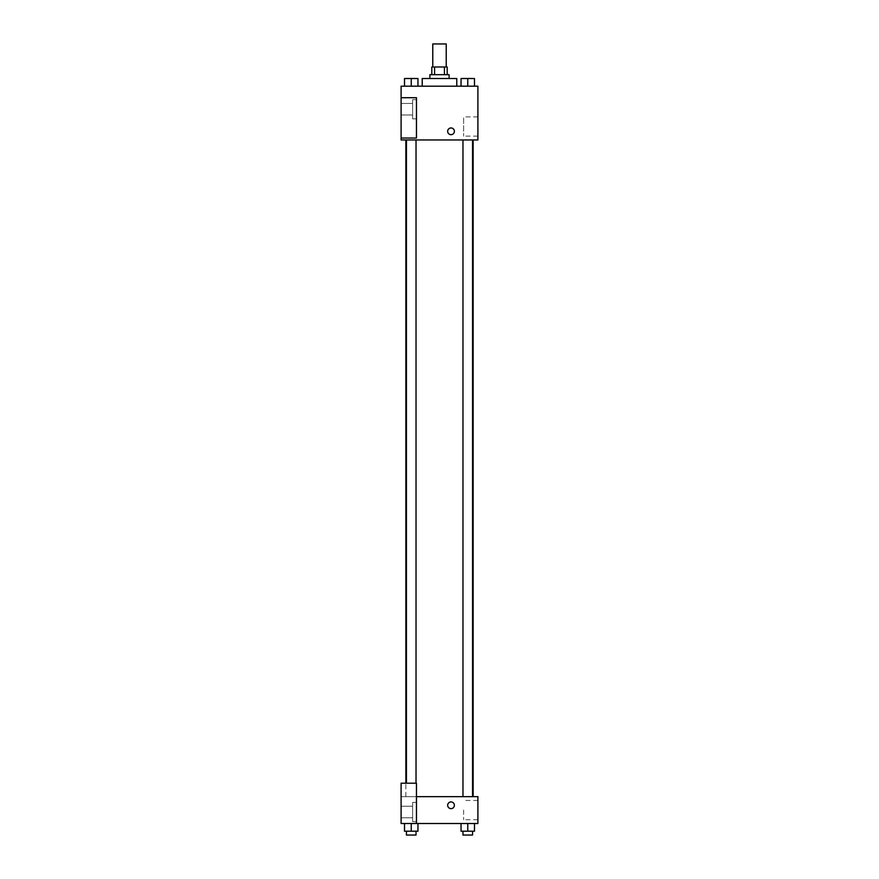 <?xml version="1.0" encoding="UTF-8"?>
<svg xmlns="http://www.w3.org/2000/svg" width="879" height="879" viewBox="0 0 879 879"><rect width="100%" height="100%" fill="white"/><g stroke="black" fill="none" stroke-linecap="round" stroke-linejoin="round"><path stroke-width="0.66" stroke-dasharray="4.39 3.3" d="M432.776 43.95L446.224 43.95M439.5 66.991L432.776 66.991L439.5 66.991M444.422 74.671L444.422 66.991L447.18 66.991L447.18 74.671L434.578 74.671L447.18 74.671M444.422 66.991L431.82 66.991L431.82 74.671L434.578 74.671L431.82 74.671M449.103 74.671L429.897 74.671M429.897 78.517L449.103 78.517L429.897 78.517M434.578 74.671L434.578 66.991M422.217 78.517L456.783 78.517M439.5 86.197L422.217 86.197L439.5 86.197M477.901 86.197L401.099 86.197L401.099 138.036L416.459 138.036L416.459 97.712L401.099 97.712L416.459 97.712L416.459 138.036L401.099 138.036L401.099 139.959L477.901 139.959L477.901 86.197M404.516 86.197L417.954 86.197L404.516 86.197L417.954 86.197L404.516 86.197L411.24 86.197L411.24 78.517L404.516 78.517L416.031 78.517L404.516 78.517L404.516 86.197L411.24 86.197L404.516 86.197L404.516 78.517L404.516 86.197L417.954 86.197L411.24 86.197L411.24 78.517L417.954 78.517L406.439 78.517L417.954 78.517L417.954 86.197L417.954 78.517M461.046 86.197L474.484 86.197L461.046 86.197L474.484 86.197L461.046 86.197L467.76 86.197L467.76 78.517L461.046 78.517L472.561 78.517L461.046 78.517L461.046 86.197L467.76 86.197L461.046 86.197L461.046 78.517L461.046 86.197L474.484 86.197L467.76 86.197L467.76 78.517L474.484 78.517L462.969 78.517L474.484 78.517L474.484 86.197L474.484 78.517M454.377 131.323A3.362 3.362 0 0 0 449.345 128.411A3.362 3.362 0 0 0 449.345 134.234A3.362 3.362 0 0 0 454.377 131.323A3.362 3.362 0 0 1 449.345 134.234A3.362 3.362 0 0 1 449.345 128.411A3.362 3.362 0 0 1 454.377 131.323M416.459 99.635L416.459 118.841L416.459 99.635L412.614 99.635L412.614 118.841L412.614 99.635L412.614 118.841L412.614 99.635L416.459 99.635L416.459 118.841L416.459 99.635M412.614 109.238L412.614 103.469L412.614 109.238M401.099 109.238L401.099 103.469L401.099 109.238M477.901 116.885L477.901 136.146L477.901 116.885L463.618 116.885L463.618 136.146L463.618 116.885M401.099 138.036L416.459 138.036L416.459 97.712L401.099 97.712M447.664 131.323A3.362 3.362 0 0 0 452.696 134.234A3.362 3.362 0 0 0 452.696 128.411A3.362 3.362 0 0 0 447.664 131.323M401.099 134.685L401.099 127.96L401.099 134.685M467.76 139.959L472.561 139.959L467.76 139.959M411.24 139.959L406.439 139.959L411.24 139.959M439.5 139.959L473.144 139.959L439.5 139.959M439.5 796.649L405.856 796.649L439.5 796.649M467.76 796.649L472.561 796.649L467.76 796.649M411.24 796.649L406.439 796.649L411.24 796.649M401.099 796.649L416.459 796.649L401.099 796.649L401.099 823.524L416.459 823.524L416.459 783.211L401.099 783.211L401.099 796.649M416.459 823.524L477.901 823.524L477.901 796.649L416.459 796.649L416.459 783.211L416.459 823.524L416.459 796.649M401.099 805.285L401.099 801.923L401.099 805.285M401.099 812.009L401.099 817.767L401.099 812.009M412.614 812.009L412.614 806.252L412.614 812.009M412.614 802.406L412.614 821.612L412.614 802.406L412.614 821.612L412.614 802.406L416.459 802.406L416.459 821.612L416.459 802.406L412.614 802.406M416.459 802.406L416.459 821.612L416.459 802.406M416.459 783.211L401.099 783.211L416.459 783.211M417.954 831.204L417.954 823.524L417.954 831.204L411.24 831.204L417.954 831.204L411.24 831.204L411.24 823.524L417.954 823.524L404.516 823.524L417.954 823.524L404.516 823.524L411.24 823.524L404.516 823.524L404.516 831.204L411.24 831.204L404.516 831.204L404.516 823.524L417.954 823.524L411.24 823.524L417.954 823.524L411.24 823.524L411.24 831.204L404.516 831.204L404.516 823.524M474.484 831.204L474.484 823.524L474.484 831.204L467.76 831.204L474.484 831.204L467.76 831.204L467.76 823.524L461.046 823.524L474.484 823.524L461.046 823.524L474.484 823.524L461.046 823.524L474.484 823.524L461.046 823.524L467.76 823.524L467.76 831.204L461.046 831.204L461.046 823.524L461.046 831.204L472.561 831.204L461.046 831.204L461.046 823.524M477.901 810.086L477.901 819.722L477.901 810.086M463.618 810.086L463.618 819.722L463.618 810.086M447.664 805.285A3.362 3.362 0 0 0 452.696 808.186A3.362 3.362 0 0 0 452.696 802.373A3.362 3.362 0 0 0 447.664 805.285M454.377 805.285A3.362 3.362 0 0 0 449.345 802.373A3.362 3.362 0 0 0 449.345 808.186A3.362 3.362 0 0 0 454.377 805.285A3.362 3.362 0 0 1 449.345 808.186A3.362 3.362 0 0 1 449.345 802.373A3.362 3.362 0 0 1 454.377 805.285M462.969 831.204L462.969 835.05L472.561 835.05L462.969 835.05L472.561 835.05L472.561 831.204L462.969 831.204L472.561 831.204M467.76 831.204L467.76 823.524M406.439 831.204L406.439 835.05L416.031 835.05L406.439 835.05L416.031 835.05L416.031 831.204L406.439 831.204L416.031 831.204M411.24 831.204L411.24 823.524M467.76 86.197L467.76 78.517M462.969 78.517L472.561 78.484M411.24 86.197L411.24 78.517M406.439 78.517L416.031 78.484M416.459 118.841L412.614 118.841L416.459 118.841M401.099 114.995L412.614 114.995L401.099 114.995M401.099 103.469L412.614 103.469L401.099 103.469M477.901 136.146L463.618 136.146M405.856 796.649L405.856 783.211M416.031 783.211L416.031 139.959M406.439 783.211L406.439 139.959M472.561 796.649L472.561 139.959M462.969 796.649L462.969 139.959M401.099 817.767L412.614 817.767L401.099 817.767M401.099 806.252L412.614 806.252L401.099 806.252M416.459 821.612L412.614 821.612L416.459 821.612M477.901 800.461L463.618 800.461M477.901 819.722L463.618 819.722"/><path stroke-width="1.32" d="M446.224 66.991L446.224 43.95L432.776 43.95L432.776 66.991M434.578 74.671L434.578 66.991L431.82 66.991L431.82 74.671M434.578 66.991L447.18 66.991L447.18 74.671M444.422 74.671L444.422 66.991M429.897 78.517L429.897 74.671L449.103 74.671L449.103 78.517M456.783 86.197L456.783 78.517L422.217 78.517L422.217 86.197M401.099 86.197L477.901 86.197L477.901 139.959L401.099 139.959L401.099 138.036L416.459 138.036L416.459 97.712L401.099 97.712L401.099 86.197M447.664 131.323A3.362 3.362 0 0 1 452.696 128.411A3.362 3.362 0 0 1 452.696 134.234A3.362 3.362 0 0 1 447.664 131.323M401.099 97.712L401.099 138.036M416.459 796.649L477.901 796.649L477.901 823.524L401.099 823.524L401.099 783.211L416.459 783.211L416.459 823.524M447.664 805.285A3.362 3.362 0 0 1 452.696 802.373A3.362 3.362 0 0 1 452.696 808.186A3.362 3.362 0 0 1 447.664 805.285M461.046 823.524L461.046 831.204L474.484 831.204L474.484 823.524L474.484 831.204M467.76 831.204L467.76 823.524M472.561 831.204L472.561 835.05L462.969 835.05L462.969 831.204M404.516 823.524L404.516 831.204L417.954 831.204L417.954 823.524L417.954 831.204M411.24 831.204L411.24 823.524M416.031 831.204L416.031 835.05L406.439 835.05L406.439 831.204M461.046 86.197L461.046 78.517L474.484 78.517L474.484 86.197L474.484 78.517M467.76 86.197L467.76 78.517L462.969 78.484M472.561 78.517L467.76 78.484M404.516 86.197L404.516 78.517L417.954 78.517L417.954 86.197L417.954 78.517M411.24 86.197L411.24 78.517L406.439 78.484M416.031 78.517L411.24 78.484M473.144 796.649L473.144 139.959M405.856 783.211L405.856 139.959M462.969 139.959L462.969 796.649M472.561 139.959L472.561 796.649M416.031 783.211L416.031 139.959M406.439 783.211L406.439 139.959"/></g></svg>

